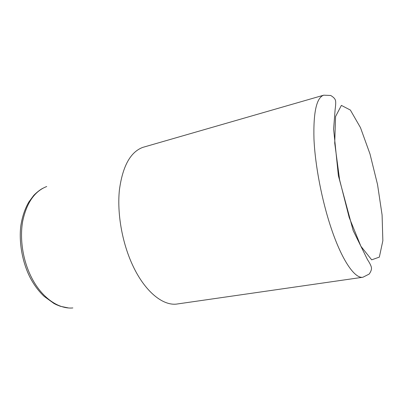 <?xml version="1.0" encoding="UTF-8"?>
<svg xmlns="http://www.w3.org/2000/svg" width="403" height="403" viewBox="0 0 403 403"><rect width="100%" height="100%" fill="white"/><g stroke="black" fill="none" stroke-linecap="round" stroke-linejoin="round"><path stroke-width="0.6" d="M132.335 264.564C144.37 291.006 162.379 305.756 176.489 304.099L362.907 277.239C354.857 278.896 341.89 260.414 331.024 227.695C321.806 200.155 315.126 165.225 313.972 139.03C313.272 112.251 316.526 97.637 323.72 95.179L142.763 147.387C130.411 152.027 122.628 166.207 119.409 189.924C116.991 212.965 121.978 242.042 132.335 264.564M72.857 307.942C58.803 309.308 42.184 298.094 31.902 278.226C23.042 261.285 19.505 239.362 22.659 221.423C26.558 202.865 34.577 191.234 46.723 186.518M369.994 153.981L377.54 184.569L382.089 214.985L382.85 240.722L379.344 257.114L371.672 259.829L360.881 246.238L349.2 217.509L339.618 179.859L334.727 143.095L335.563 116.538L341.386 105.4L350.368 110.059L360.489 127.66L369.994 153.981M68.374 307.927L60.334 306.28L56.591 304.799L54.027 303.524L44.259 296.462C38.774 291.374 34.038 285.032 30.054 277.435C22.064 261.703 18.81 241.488 20.845 225.66C22.251 216.638 24.926 208.739 28.87 201.958L33.489 195.732C33.892 195.138 38.255 190.755 42.642 188.372M362.907 277.239L369.173 274.07C370.8 271.778 371.571 269.768 371.495 268.035C371.329 266.257 370.004 263.471 367.526 259.683L353.189 230.632L338.369 175.622L333.613 129.136L335.135 109.415C335.86 104.271 335.901 101.072 335.256 99.823C334.707 98.413 333.19 96.962 330.707 95.476L323.72 95.179"/></g></svg>
